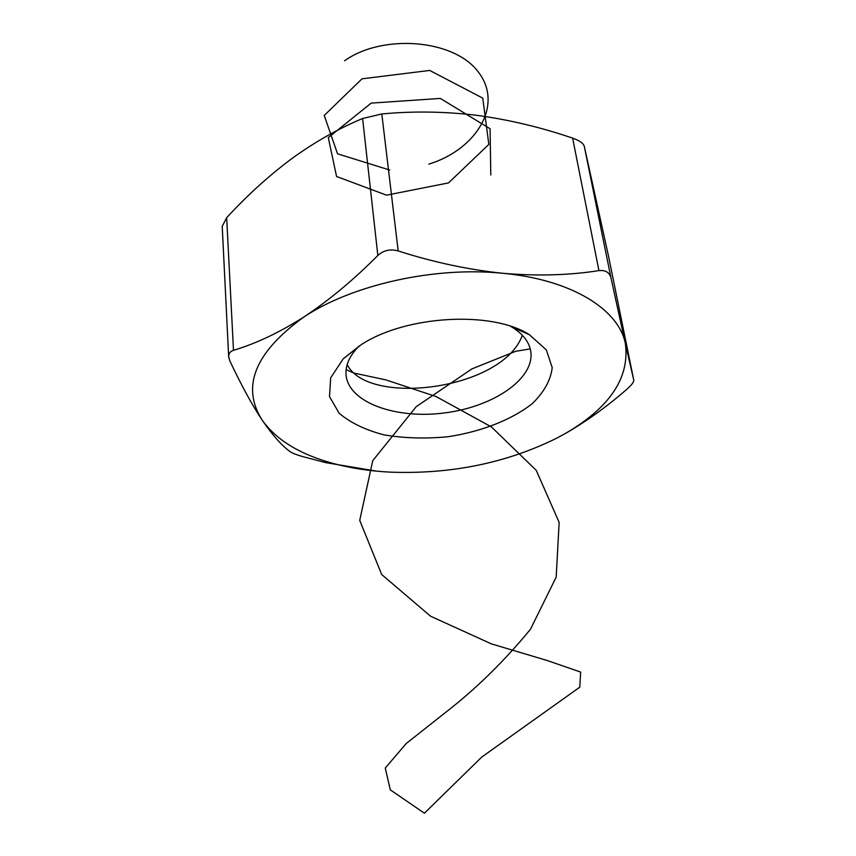 <?xml version="1.0" encoding="UTF-8"?>
<svg xmlns="http://www.w3.org/2000/svg" width="856" height="856" viewBox="0 0 856 856"><rect width="100%" height="100%" fill="white"/><g stroke="black" fill="none" stroke-linecap="round" stroke-linejoin="round"><path stroke-width="1.28" d="M376.405 471.121L325.815 462.647L302.746 456.612C296.315 454.75 292.067 453.07 289.981 451.583C281.635 445.452 272.369 434.976 262.182 420.146C251.91 404.663 241.114 384.89 229.804 360.815L228.67 356.706C228.595 353.528 230.2 351.399 233.485 350.307C255.987 343.62 279.484 332.492 303.987 316.923C328.779 300.52 353.4 280.04 377.838 255.495L362.602 118.503C338.184 128.71 314.441 142.182 291.393 158.906C268.688 175.897 247.117 195.5 226.669 217.681L233.485 350.307M502.707 273.278C536.969 276.199 569.047 275.311 598.933 270.614L572.621 138.137C541.377 127.426 509.641 119.851 477.434 115.41C445.227 111.473 413.352 110.991 381.808 113.966L398.179 250.936C433.51 262.268 468.35 269.715 502.707 273.278C434.655 266.28 352.298 284.748 303.987 316.923C254.885 352.34 240.953 386.752 262.182 420.146C276.413 440.059 300.156 454.515 333.423 463.513C351.003 468.221 369.878 471.089 390.047 472.127C450.919 474.427 506.624 463.032 557.149 437.962L565.527 433.371C610.028 407.435 629.973 377.442 625.34 343.395L633.74 380.064L608.562 256.404L584.274 146.248L611.002 278.029L625.34 343.395C618.62 309.348 571.391 279.559 502.707 273.278M608.562 256.404L633.75 380.107C633.889 382.076 631.525 385.189 626.656 389.448C606.872 406.664 586.563 421.28 565.73 433.286L557.149 437.962M362.602 118.503L381.808 113.966M572.621 138.137C579.426 140.523 583.311 143.23 584.274 146.248M228.67 356.706L222.218 226.38L226.669 217.681M398.179 250.936C390.315 248.775 383.531 250.294 377.838 255.495M611.002 278.029C609.515 272.422 605.492 269.95 598.933 270.614M361.564 344.454C406.311 315.254 492.296 310.6 529.383 334.707L546.31 349.858L552.227 367.652C550.697 380.203 544.02 392.23 532.186 403.711C511.417 419.954 481.158 431.702 447.956 436.753C425.646 438.871 404.406 438.261 384.226 434.923C365.459 430.033 350.425 422.8 339.137 413.213L329.496 396.585L330.673 377.86L343.16 358.889L361.564 344.454M359.145 345.995L358.364 346.776C349.334 356.192 345.236 365.651 346.07 375.153C348.724 402.705 396.21 419.44 444.853 412.892C493.57 406.793 535.203 378.491 530.731 351.174C529.104 341.769 522.727 333.669 511.599 326.874L510.636 326.318M346.134 369.578L353.624 373.013L385.746 379.85L436.1 396.563L491.398 426.909L536.231 470.319L559.15 522.406L556.175 577.158L530.474 629.224C504.27 661.228 475.701 689.187 444.745 713.08L406.247 743.5L385.264 768.046L390.325 789.874L424.416 813.2L481.725 757.089L579.78 687.186L580.657 672.078L547.048 660.457L491.462 643.905L430.589 616.224L381.701 574.537L359.723 520.384L372.745 460.689L416.251 406.632L471.934 368.893L515.665 351.313L530.239 348.874M344.54 60.808C382.247 33.641 454.461 38.959 478.59 72.375C503.767 105.138 476.086 149.682 428.856 164.127M389.737 170.044L337.553 153.812L324.231 115.464L361.992 78.827L429.701 70.438L482.763 98.13L488.83 144.418L448.48 182.927L386.527 195.168L336.569 176.496L328.297 137.613L371.183 103.116L440.337 98.429L490.092 128.753L490.788 174.999M522.342 335.263C502.804 390.047 367.93 406.793 347.172 364.57M333.423 463.513L325.815 462.647M358.364 346.776L343.16 358.889M511.599 326.874L529.383 334.707"/></g></svg>
